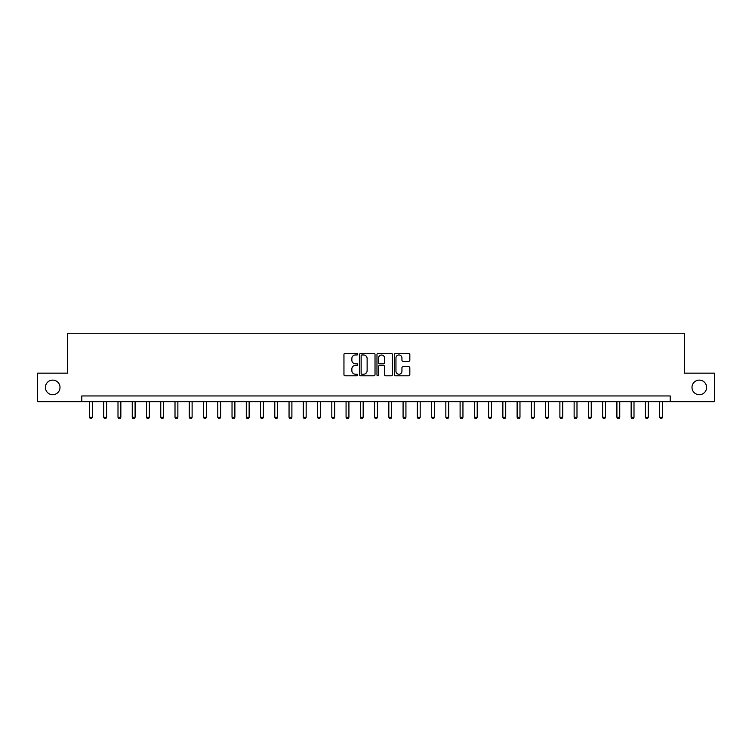 <?xml version="1.0" encoding="UTF-8"?>
<svg xmlns="http://www.w3.org/2000/svg" width="752" height="752" viewBox="0 0 752 752"><rect width="100%" height="100%" fill="white"/><g stroke="black" fill="none" stroke-linecap="round" stroke-linejoin="round"><path stroke-width="1.13" d="M357.755 354.183A0.78 0.78 0 0 0 356.974 353.402L345.074 353.402A1.119 1.119 0 0 0 343.955 354.521L343.955 374.675A1.119 1.119 0 0 0 345.074 375.793L356.974 375.793A0.78 0.78 0 0 0 357.755 375.004A0.78 0.78 0 0 0 356.974 374.223L355.433 374.223A3.581 3.581 0 0 1 351.851 370.642L351.851 368.959A3.581 3.581 0 0 1 355.433 365.378L356.974 365.378A0.78 0.78 0 0 0 357.755 364.598A0.78 0.78 0 0 0 356.974 363.818L355.433 363.818A3.581 3.581 0 0 1 351.851 360.227L351.851 358.554A3.581 3.581 0 0 1 355.433 354.972L356.974 354.972A0.78 0.78 0 0 0 357.755 354.183M691.99 387.402A7.294 7.294 0 0 0 699.294 394.706A7.294 7.294 0 0 0 706.589 387.402A7.294 7.294 0 0 0 699.294 380.108A7.294 7.294 0 0 0 691.99 387.402M45.411 387.402A7.294 7.294 0 0 0 52.706 394.706A7.294 7.294 0 0 0 60.01 387.402A7.294 7.294 0 0 0 52.706 380.108A7.294 7.294 0 0 0 45.411 387.402M408.712 361.298A1.119 1.119 0 0 0 409.831 360.17L409.831 354.521A1.119 1.119 0 0 0 408.712 353.402L395.505 353.402A1.119 1.119 0 0 0 394.386 354.521L394.386 374.675A1.119 1.119 0 0 0 395.505 375.793L408.712 375.793A1.119 1.119 0 0 0 409.831 374.675L409.831 367.841A1.119 1.119 0 0 0 408.712 366.722L403.063 366.722A1.119 1.119 0 0 0 401.944 367.841L401.944 371.225A2.999 2.999 0 0 1 398.945 374.223A2.999 2.999 0 0 1 395.956 371.225L395.956 357.961A2.999 2.999 0 0 1 398.945 354.972A2.999 2.999 0 0 1 401.944 357.961L401.944 360.17A1.119 1.119 0 0 0 403.063 361.298L408.712 361.298M81.789 401.662L37.6 401.662L37.6 373.152L67.53 373.152L67.53 333.239L684.47 333.239L684.47 373.152L714.4 373.152L714.4 401.662L670.211 401.662L670.211 395.956L81.789 395.956L81.789 401.662L670.211 401.662M375.022 354.521A1.119 1.119 0 0 0 373.904 353.402L360.697 353.402A1.119 1.119 0 0 0 359.578 354.521L359.578 374.675A1.119 1.119 0 0 0 360.697 375.793L373.904 375.793A1.119 1.119 0 0 0 375.022 374.675L375.022 354.521M378.096 353.402L391.303 353.402A1.119 1.119 0 0 1 392.422 354.521L392.422 374.675A1.119 1.119 0 0 1 391.303 375.793L385.654 375.793A1.119 1.119 0 0 1 384.535 374.675L384.535 366.497A1.119 1.119 0 0 0 383.417 365.378L379.666 365.378A1.119 1.119 0 0 0 378.547 366.497L378.547 375.004A0.78 0.78 0 0 1 377.767 375.793A0.78 0.78 0 0 1 376.978 375.004L376.978 354.521A1.119 1.119 0 0 1 378.096 353.402M361.928 354.972A0.78 0.78 0 0 0 361.139 355.752L361.139 373.443A0.78 0.78 0 0 0 361.928 374.223L363.545 374.223A3.581 3.581 0 0 0 367.126 370.642L367.126 358.554A3.581 3.581 0 0 0 363.545 354.972L361.928 354.972M384.535 358.018A2.999 2.999 0 0 0 381.537 355.029A2.999 2.999 0 0 0 378.547 358.018L378.547 362.69A1.119 1.119 0 0 0 379.666 363.818L383.417 363.818A1.119 1.119 0 0 0 384.535 362.69L384.535 358.018M89.488 401.662L89.488 417.285L92.336 417.285L92.336 401.662M92.336 417.285L91.481 418.761L90.343 418.761L89.488 417.285M103.738 401.662L103.738 417.285L106.596 417.285L106.596 401.662M106.596 417.285L105.741 418.761L104.594 418.761L103.738 417.285M117.998 401.662L117.998 417.285L120.846 417.285L120.846 401.662M120.846 417.285L119.991 418.761L118.854 418.761L117.998 417.285M132.249 401.662L132.249 417.285L135.097 417.285L135.097 401.662M135.097 417.285L134.241 418.761L133.104 418.761L132.249 417.285M146.508 401.662L146.508 417.285L149.357 417.285L149.357 401.662M149.357 417.285L148.501 418.761L147.354 418.761L146.508 417.285M160.759 401.662L160.759 417.285L163.607 417.285L163.607 401.662M163.607 417.285L162.752 418.761L161.614 418.761L160.759 417.285M175.009 401.662L175.009 417.285L177.867 417.285L177.867 401.662M177.867 417.285L177.011 418.761L175.865 418.761L175.009 417.285M189.269 401.662L189.269 417.285L192.117 417.285L192.117 401.662M192.117 417.285L191.262 418.761L190.124 418.761L189.269 417.285M203.519 401.662L203.519 417.285L206.377 417.285L206.377 401.662M206.377 417.285L205.522 418.761L204.375 418.761L203.519 417.285M217.779 401.662L217.779 417.285L220.627 417.285L220.627 401.662M220.627 417.285L219.772 418.761L218.635 418.761L217.779 417.285M232.03 401.662L232.03 417.285L234.878 417.285L234.878 401.662M234.878 417.285L234.022 418.761L232.885 418.761L232.03 417.285M246.289 401.662L246.289 417.285L249.138 417.285L249.138 401.662M249.138 417.285L248.282 418.761L247.135 418.761L246.289 417.285M260.54 401.662L260.54 417.285L263.388 417.285L263.388 401.662M263.388 417.285L262.533 418.761L261.395 418.761L260.54 417.285M274.79 401.662L274.79 417.285L277.648 417.285L277.648 401.662M277.648 417.285L276.792 418.761L275.646 418.761L274.79 417.285M289.05 401.662L289.05 417.285L291.898 417.285L291.898 401.662M291.898 417.285L291.043 418.761L289.905 418.761L289.05 417.285M303.3 401.662L303.3 417.285L306.158 417.285L306.158 401.662M306.158 417.285L305.303 418.761L304.156 418.761L303.3 417.285M317.56 401.662L317.56 417.285L320.408 417.285L320.408 401.662M320.408 417.285L319.553 418.761L318.416 418.761L317.56 417.285M331.811 401.662L331.811 417.285L334.659 417.285L334.659 401.662M334.659 417.285L333.803 418.761L332.666 418.761L331.811 417.285M346.07 401.662L346.07 417.285L348.919 417.285L348.919 401.662M348.919 417.285L348.063 418.761L346.916 418.761L346.07 417.285M360.321 401.662L360.321 417.285L363.169 417.285L363.169 401.662M363.169 417.285L362.314 418.761L361.176 418.761L360.321 417.285M374.571 401.662L374.571 417.285L377.429 417.285L377.429 401.662M377.429 417.285L376.573 418.761L375.427 418.761L374.571 417.285M388.831 401.662L388.831 417.285L391.679 417.285L391.679 401.662M391.679 417.285L390.824 418.761L389.686 418.761L388.831 417.285M403.081 401.662L403.081 417.285L405.93 417.285L405.93 401.662M405.93 417.285L405.084 418.761L403.937 418.761L403.081 417.285M417.341 401.662L417.341 417.285L420.189 417.285L420.189 401.662M420.189 417.285L419.334 418.761L418.197 418.761L417.341 417.285M431.592 401.662L431.592 417.285L434.44 417.285L434.44 401.662M434.44 417.285L433.584 418.761L432.447 418.761L431.592 417.285M445.842 401.662L445.842 417.285L448.7 417.285L448.7 401.662M448.7 417.285L447.844 418.761L446.697 418.761L445.842 417.285M460.102 401.662L460.102 417.285L462.95 417.285L462.95 401.662M462.95 417.285L462.095 418.761L460.957 418.761L460.102 417.285M474.352 401.662L474.352 417.285L477.21 417.285L477.21 401.662M477.21 417.285L476.354 418.761L475.208 418.761L474.352 417.285M488.612 401.662L488.612 417.285L491.46 417.285L491.46 401.662M491.46 417.285L490.605 418.761L489.467 418.761L488.612 417.285M502.862 401.662L502.862 417.285L505.711 417.285L505.711 401.662M505.711 417.285L504.865 418.761L503.718 418.761L502.862 417.285M517.122 401.662L517.122 417.285L519.97 417.285L519.97 401.662M519.97 417.285L519.115 418.761L517.978 418.761L517.122 417.285M531.373 401.662L531.373 417.285L534.221 417.285L534.221 401.662M534.221 417.285L533.365 418.761L532.228 418.761L531.373 417.285M545.623 401.662L545.623 417.285L548.481 417.285L548.481 401.662M548.481 417.285L547.625 418.761L546.478 418.761L545.623 417.285M559.883 401.662L559.883 417.285L562.731 417.285L562.731 401.662M562.731 417.285L561.876 418.761L560.738 418.761L559.883 417.285M574.133 401.662L574.133 417.285L576.991 417.285L576.991 401.662M576.991 417.285L576.135 418.761L574.989 418.761L574.133 417.285M588.393 401.662L588.393 417.285L591.241 417.285L591.241 401.662M591.241 417.285L590.386 418.761L589.248 418.761L588.393 417.285M602.643 401.662L602.643 417.285L605.492 417.285L605.492 401.662M605.492 417.285L604.646 418.761L603.499 418.761L602.643 417.285M616.903 401.662L616.903 417.285L619.751 417.285L619.751 401.662M619.751 417.285L618.896 418.761L617.759 418.761L616.903 417.285M631.154 401.662L631.154 417.285L634.002 417.285L634.002 401.662M634.002 417.285L633.146 418.761L632.009 418.761L631.154 417.285M645.404 401.662L645.404 417.285L648.262 417.285L648.262 401.662M648.262 417.285L647.406 418.761L646.259 418.761L645.404 417.285M659.664 401.662L659.664 417.285L662.512 417.285L662.512 401.662M662.512 417.285L661.657 418.761L660.519 418.761L659.664 417.285"/></g></svg>
